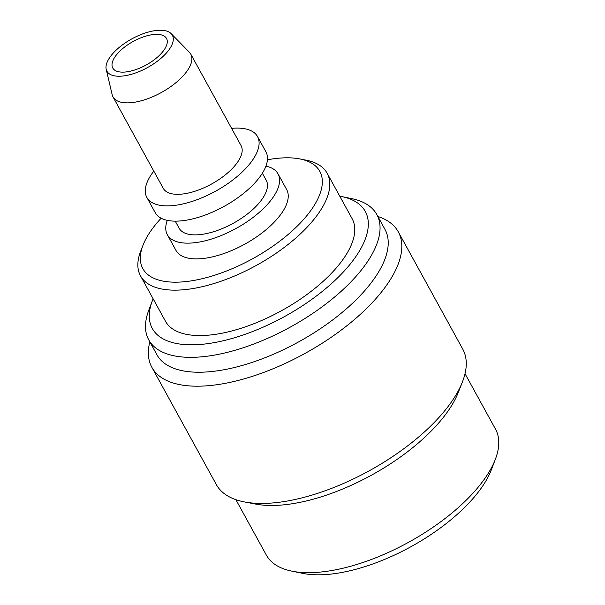 <?xml version="1.0" encoding="UTF-8"?>
<svg xmlns="http://www.w3.org/2000/svg" width="605" height="605" viewBox="0 0 605 605"><rect width="100%" height="100%" fill="white"/><g stroke="black" fill="none" stroke-linecap="round" stroke-linejoin="round"><path stroke-width="0.91" d="M163.743 50.427A30.666 13.431 -28.8 0 0 166.526 38.47A30.666 13.431 -28.8 0 0 143.453 36.882A30.666 13.431 -28.8 0 0 115.555 56.061A30.666 13.431 -28.8 0 0 112.772 68.017A30.666 13.431 -28.8 0 0 135.845 69.605A30.666 13.431 -28.8 0 0 163.743 50.427M110.314 56.673A37.336 16.35 -28.8 0 0 106.215 69.356A37.336 16.35 -28.8 0 0 133.002 73.818A37.336 16.35 -28.8 0 0 168.984 49.814A37.336 16.35 -28.8 0 0 171.17 33.653A37.336 16.35 -28.8 0 0 142.243 34.069A37.336 16.35 -28.8 0 0 110.314 56.673M106.215 69.356L112.159 94.683A44.377 19.436 -28.8 0 0 113.006 96.906A44.377 19.436 -28.8 0 0 146.402 99.197A44.377 19.436 -28.8 0 0 186.771 71.451A44.377 19.436 -28.8 0 0 190.794 54.147A44.377 19.436 -28.8 0 0 189.365 52.234L171.17 33.653M113.006 96.906L163.289 188.374A44.377 19.436 -28.8 0 0 196.685 190.658A44.377 19.436 -28.8 0 0 237.054 162.919A44.377 19.436 -28.8 0 0 241.077 145.608L190.794 54.147M153.814 171.124A63.154 27.664 -28.8 0 0 152.566 172.788A63.154 27.664 -28.8 0 0 146.841 197.412L155.228 212.673A63.154 27.664 -28.8 0 0 202.743 215.932A63.154 27.664 -28.8 0 0 260.188 176.448A63.154 27.664 -28.8 0 0 265.913 151.825L257.526 136.564A63.154 27.664 -28.8 0 0 231.594 128.366M146.841 197.412A63.154 27.664 -28.8 0 0 194.356 200.671A63.154 27.664 -28.8 0 0 251.801 161.195A63.154 27.664 -28.8 0 0 257.526 136.564M175.231 221.143L179.11 228.198A49.708 21.772 -28.8 0 0 216.507 230.77A49.708 21.772 -28.8 0 0 261.723 199.695A49.708 21.772 -28.8 0 0 266.23 180.305L262.351 173.249M167.313 220.356A63.154 27.664 -28.8 0 0 167.328 234.679L175.979 250.417A63.154 27.664 -28.8 0 0 223.495 253.677A63.154 27.664 -28.8 0 0 280.939 214.2A63.154 27.664 -28.8 0 0 286.664 189.569L278.013 173.832A63.154 27.664 -28.8 0 0 265.928 166.141M167.328 234.679A63.154 27.664 -28.8 0 0 214.843 237.939A63.154 27.664 -28.8 0 0 272.288 198.455A63.154 27.664 -28.8 0 0 278.013 173.832M161.142 218.224A100.975 44.225 -28.8 0 0 151.991 229.257A100.975 44.225 -28.8 0 0 143.045 245.131A100.975 44.225 -28.8 0 0 197.654 279.714A100.975 44.225 -28.8 0 0 310.652 210.729A100.975 44.225 -28.8 0 0 299.846 158.926A100.975 44.225 -28.8 0 0 267.433 159.788M143.045 245.131L140.731 251.067A106.488 46.645 -28.8 0 0 140.519 275.865A106.488 46.645 -28.8 0 0 220.636 281.363A106.488 46.645 -28.8 0 0 317.496 214.79A106.488 46.645 -28.8 0 0 327.154 173.257A106.488 46.645 -28.8 0 0 306.1 160.159L299.846 158.926M140.519 275.865L165.483 321.27A106.488 46.645 -28.8 0 0 245.6 326.768A106.488 46.645 -28.8 0 0 342.46 260.195A106.488 46.645 -28.8 0 0 352.118 218.67L327.154 173.257M153.133 298.81A121.514 53.225 -28.8 0 0 152.369 300.715A121.514 53.225 -28.8 0 0 218.647 341.772A121.514 53.225 -28.8 0 0 354.265 258.819A121.514 53.225 -28.8 0 0 341.78 196.587A121.514 53.225 -28.8 0 0 339.768 196.201M152.369 300.715L148.807 310.123A130.12 56.991 -28.8 0 0 148.747 339.881A130.12 56.991 -28.8 0 0 246.643 346.597A130.12 56.991 -28.8 0 0 365.004 265.255A130.12 56.991 -28.8 0 0 376.794 214.51A130.12 56.991 -28.8 0 0 351.634 198.614L341.78 196.587M148.747 339.881L156.929 354.772A130.12 56.991 -28.8 0 0 254.826 361.488A130.12 56.991 -28.8 0 0 373.187 280.138A130.12 56.991 -28.8 0 0 384.977 229.401L376.794 214.51M149.821 341.84A140.602 61.581 -28.8 0 0 151.878 367.333A140.602 61.581 -28.8 0 0 257.654 374.586A140.602 61.581 -28.8 0 0 385.551 286.694A140.602 61.581 -28.8 0 0 398.294 231.859A140.602 61.581 -28.8 0 0 377.868 216.469M151.878 367.333L216.333 484.575A140.602 61.581 -28.8 0 0 244.488 501.946A140.602 61.581 -28.8 0 0 450.007 403.943A140.602 61.581 -28.8 0 0 462.326 382.194A140.602 61.581 -28.8 0 0 462.749 349.108L398.294 231.859M244.488 501.946L255.605 504.078A130.74 57.263 -28.8 0 0 446.709 412.935A130.74 57.263 -28.8 0 0 458.166 392.713L462.326 382.194M235.882 499.677L266.366 555.125A130.74 57.263 -28.8 0 0 291.761 571.128A130.74 57.263 -28.8 0 0 483.66 480.143A130.74 57.263 -28.8 0 0 495.404 459.172A130.74 57.263 -28.8 0 0 495.51 429.157L465.026 373.709M291.761 571.128L302.84 573.381A121.045 53.013 -28.8 0 0 480.499 489.15A121.045 53.013 -28.8 0 0 491.373 469.737L495.404 459.172"/></g></svg>
